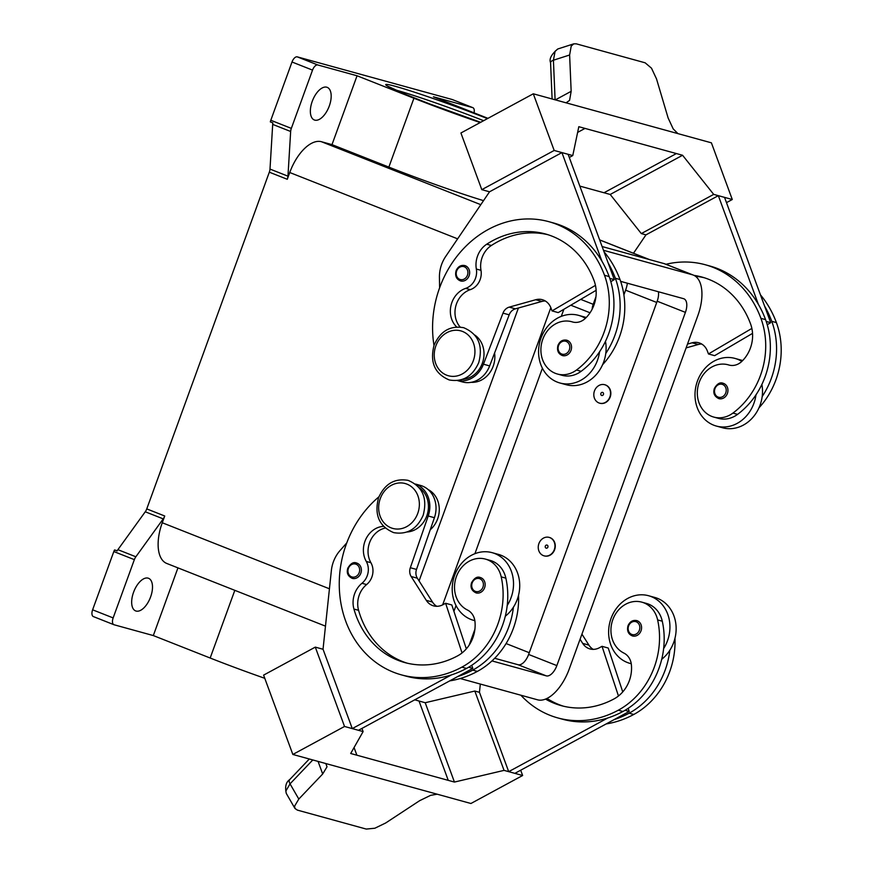 <?xml version="1.0" encoding="UTF-8"?>
<svg xmlns="http://www.w3.org/2000/svg" width="873" height="873" viewBox="0 0 873 873"><rect width="100%" height="100%" fill="white"/><g stroke="black" fill="none" stroke-linecap="round" stroke-linejoin="round"><path stroke-width="1.31" d="M545.549 699.098A89.297 77.14 -74.6 0 0 561.186 705.624A89.297 77.14 -74.6 0 0 614.123 698.869A31.886 27.554 -74.6 0 0 631.386 664.757A15.943 13.772 -74.6 0 0 623.868 653.069A27.107 23.418 105.4 0 1 611.613 636.635A27.107 23.418 105.4 0 1 618.433 610.085A27.107 23.418 105.4 0 1 641.819 602.152A27.107 23.418 105.4 0 1 657.631 619.928A75.438 65.169 105.4 0 1 618.291 710.207A102.054 88.162 105.4 0 1 557.803 717.922A102.054 88.162 105.4 0 1 520.875 695.224M554.3 549.652A9.57 8.261 105.4 0 1 544.065 555.839A9.57 8.261 105.4 0 1 538.903 543.573A9.57 8.261 105.4 0 1 549.15 537.386A9.57 8.261 105.4 0 1 554.3 549.652M549.303 537.43A9.57 8.261 105.4 0 1 549.455 537.473A9.57 8.261 105.4 0 1 554.617 549.739A9.57 8.261 105.4 0 1 544.381 555.926A9.57 8.261 105.4 0 1 544.217 555.883M545.319 546.105A1.593 1.375 105.4 0 1 547.884 547.12A1.593 1.375 105.4 0 1 545.319 546.105M498.374 554.377A35.084 30.304 105.4 0 1 501.047 555.272A35.084 30.304 105.4 0 1 513.411 607.204A75.438 65.169 105.4 0 1 472.719 670.126A102.054 88.162 105.4 0 1 457.627 676.597L358.465 730.297L352.277 728.595L451.439 674.894A102.054 88.162 105.4 0 1 406.021 676.139L401.384 674.862A102.054 88.162 105.4 0 1 340.132 598.07A102.054 88.162 105.4 0 1 378.915 496.813M383.465 526.364A22.327 19.282 -74.6 0 0 366.005 538.848A22.327 19.282 -74.6 0 0 366.278 561.437A15.943 13.772 105.4 0 1 361.968 583.284A22.327 19.282 -74.6 0 0 353.936 609.048A89.297 77.14 -74.6 0 0 404.766 662.563A89.297 77.14 -74.6 0 0 457.703 655.809A31.886 27.554 -74.6 0 0 474.977 621.696A15.943 13.772 -74.6 0 0 467.448 610.009A27.107 23.418 105.4 0 1 455.193 593.575A27.107 23.418 105.4 0 1 462.024 567.024A27.107 23.418 105.4 0 1 485.399 559.091L490.048 560.368A27.107 23.418 105.4 0 1 505.86 578.144A75.438 65.169 105.4 0 1 507.213 605.502A35.084 30.304 -74.6 0 0 494.849 553.569A35.084 30.304 -74.6 0 0 492.176 552.674A35.084 30.304 -74.6 0 0 454.113 576.889A35.084 30.304 -74.6 0 0 470.874 619.426A35.084 30.304 -74.6 0 0 473.548 620.321A35.084 30.304 -74.6 0 0 474.836 620.638M480.303 577.522A7.977 6.886 105.4 0 1 484.602 587.747A7.977 6.886 105.4 0 1 476.069 592.898C471.595 590.77 470.111 587.354 471.595 582.651C474.377 577.959 477.28 576.256 480.303 577.522M693.98 275.377A89.297 77.14 105.4 0 1 701.903 277.047A89.297 77.14 105.4 0 1 750.584 323.948A31.886 27.554 105.4 0 1 741.799 361.411A15.943 13.772 105.4 0 1 729.031 365.056A15.943 13.772 105.4 0 1 728.726 364.969A27.107 23.418 -74.6 0 0 728.202 364.816A27.107 23.418 -74.6 0 0 709.094 368.799A27.107 23.418 -74.6 0 0 697.451 395.862A27.107 23.418 -74.6 0 0 713.808 417.087L718.457 418.363A27.107 23.418 -74.6 0 0 737.554 414.38A75.438 65.169 -74.6 0 0 755.985 394.825A75.438 65.169 -74.6 0 0 765.566 319.627A102.054 88.162 -74.6 0 0 758.386 304.361L718.337 195.661L645.965 234.859L633.482 253.257M713.808 417.087A27.107 23.418 -74.6 0 0 732.916 413.093A75.438 65.169 -74.6 0 0 760.918 318.35A102.054 88.162 -74.6 0 0 705.286 264.748A102.054 88.162 -74.6 0 0 665.968 264.279M594.469 390.908A9.57 8.261 -74.6 0 0 599.631 403.173A9.57 8.261 -74.6 0 0 609.867 396.986A9.57 8.261 -74.6 0 0 604.705 384.72A9.57 8.261 -74.6 0 0 594.469 390.908M604.869 384.764A9.57 8.261 105.4 0 1 605.022 384.807A9.57 8.261 105.4 0 1 610.183 397.073A9.57 8.261 105.4 0 1 599.947 403.261A9.57 8.261 105.4 0 1 599.784 403.206M603.45 394.454A1.593 1.375 -74.6 0 0 600.886 393.439A1.593 1.375 -74.6 0 0 603.45 394.454M456.677 326.96A22.327 19.282 105.4 0 1 451.003 305.452A22.327 19.282 105.4 0 1 465.658 288.374A15.943 13.772 -74.6 0 0 476.342 269.048A22.327 19.282 105.4 0 1 486.73 244.211A89.297 77.14 105.4 0 1 545.483 233.986A89.297 77.14 105.4 0 1 594.164 280.888A31.886 27.554 105.4 0 1 585.379 318.35A15.943 13.772 105.4 0 1 572.612 321.995A15.943 13.772 105.4 0 1 572.306 321.897A27.107 23.418 -74.6 0 0 571.782 321.744A27.107 23.418 -74.6 0 0 552.674 325.738A27.107 23.418 -74.6 0 0 541.031 352.801A27.107 23.418 -74.6 0 0 557.389 374.015L562.037 375.303A27.107 23.418 -74.6 0 0 581.145 371.309A75.438 65.169 -74.6 0 0 599.565 351.764A35.084 30.304 105.4 0 1 559.931 382.996L566.13 384.698A35.084 30.304 -74.6 0 0 605.764 353.478A75.438 65.169 -74.6 0 0 615.345 278.269A102.054 88.162 -74.6 0 0 608.165 263.002L614.297 279.622L609.79 278.389M605.48 341.343A35.084 30.304 105.4 0 1 605.764 353.478M559.931 382.996A35.084 30.304 105.4 0 1 557.258 382.101A35.084 30.304 105.4 0 1 540.485 339.564A35.084 30.304 105.4 0 1 578.559 315.349A35.084 30.304 105.4 0 1 581.232 316.244A35.084 30.304 105.4 0 1 585.401 318.339M570.986 350.422A7.977 6.886 -74.6 0 0 566.686 340.197C562.779 339.466 559.877 341.179 557.978 345.326C556.712 350.444 558.207 353.86 562.452 355.573A7.977 6.886 -74.6 0 0 570.986 350.422M464.796 265.567A7.977 6.886 105.4 0 1 469.096 275.792A7.977 6.886 105.4 0 1 460.562 280.942C456.317 279.229 454.833 275.813 456.088 270.695C457.998 266.549 460.9 264.846 464.796 265.567M718.872 398.634A7.977 6.886 -74.6 0 0 727.395 393.483A7.977 6.886 -74.6 0 0 723.095 383.258C720.072 381.992 717.18 383.694 714.398 388.387C712.903 393.09 714.398 396.506 718.872 398.634M741.821 361.4A35.084 30.304 -74.6 0 0 737.641 359.305A35.084 30.304 -74.6 0 0 734.968 358.41A35.084 30.304 -74.6 0 0 696.905 382.625A35.084 30.304 -74.6 0 0 713.678 425.162A35.084 30.304 -74.6 0 0 716.351 426.057A35.084 30.304 -74.6 0 0 755.985 394.825M734.968 358.41L741.166 360.123A35.084 30.304 105.4 0 1 742.639 360.571M555.097 99.806L553.417 60.215L569.622 54.999L571.226 46.073L573.79 43.836L576.245 43.825L645.136 62.801L651.487 68.17L656.518 78.919L668.14 118.019L673.192 128.888L677.928 133.613M533.294 93.793L564.886 102.501A19.13 7.421 61.6 0 0 565.18 102.578L679.51 134.049A19.13 7.421 -118.4 0 0 679.816 134.136L711.397 142.823L732.283 199.502L713.688 194.384L682.577 155.263L585.019 128.407L577.62 132.412L585.008 128.407L578.821 126.694L572.764 155.58L554.18 150.462L533.294 93.793L460.922 132.991L481.798 189.659L554.18 150.462M569.622 54.999L571.16 91.316L569.578 100.362L566.097 102.828M552.107 98.987L550.579 62.769A6.373 2.892 177.6 0 0 550.579 62.769A6.373 2.892 177.6 0 1 550.732 62.07A6.373 2.892 177.6 0 1 553.417 60.215L555.119 51.256L557.771 48.986L573.79 43.836M485.399 559.091A27.107 23.418 105.4 0 1 501.211 576.867A75.438 65.169 105.4 0 1 461.882 667.136A102.054 88.162 105.4 0 1 401.384 674.862M419.28 487.778A23.92 20.657 105.4 0 1 427.454 513.815A23.92 20.657 105.4 0 1 407.102 531.995M428.185 489.6A23.92 20.657 105.4 0 1 428.719 489.884A23.92 20.657 105.4 0 1 430.236 529.769M356.533 563.009A7.977 6.886 105.4 0 1 360.833 573.223A7.977 6.886 105.4 0 1 352.31 578.384C347.836 576.245 346.341 572.83 347.836 568.127C350.619 563.445 353.521 561.732 356.533 563.009M641.022 630.808A7.977 6.886 105.4 0 1 632.489 635.959C628.244 634.245 626.759 630.83 628.014 625.712C629.924 621.565 632.827 619.863 636.723 620.583A7.977 6.886 105.4 0 1 641.022 630.808M631.255 663.698A35.084 30.304 105.4 0 1 629.968 663.382A35.084 30.304 105.4 0 1 627.294 662.487A35.084 30.304 105.4 0 1 610.533 619.95A35.084 30.304 105.4 0 1 648.595 595.735A35.084 30.304 105.4 0 1 651.269 596.63A35.084 30.304 105.4 0 1 663.633 648.563A75.438 65.169 105.4 0 1 622.94 711.484A102.054 88.162 105.4 0 1 607.859 717.955L508.697 771.656L514.884 773.358L629.215 711.451L625.035 710.295M648.595 595.735L654.783 597.448A35.084 30.304 -74.6 0 1 657.467 598.343A35.084 30.304 -74.6 0 1 669.831 650.276A35.084 30.304 105.4 0 1 661.712 659.301M437.166 794.201L430.629 795.336L419.662 800.672L385.702 822.977L374.844 828.237L366.245 829.066L297.344 810.1L294.954 808.453L294.583 806.15L298.806 799.057L290.032 783.856L312.796 759.957M294.954 808.453L286.268 793.404L285.853 791.036L290.032 783.856A6.373 3.372 43.6 0 1 289.279 780.407A6.373 3.372 43.6 0 1 289.738 779.556A6.373 3.372 43.6 0 0 289.738 779.556L309.315 758.997M439.359 794.79A19.13 6.155 159.8 0 0 439.054 794.714L324.712 763.242A19.13 6.155 -20.2 0 0 324.429 763.155L292.837 754.458L263.602 675.124L315.295 647.122L344.529 726.467L363.113 731.585L350.684 753.497L356.882 755.2L354.056 747.539L356.871 755.2L454.44 782.066L504.048 770.379L522.632 775.497L470.929 803.498L439.359 794.79M318.056 761.398L322.694 773.98L327.015 766.81L325.836 763.548M452.476 99.631A6.373 3.197 111.6 0 0 452.312 99.555A6.373 3.197 111.6 0 0 452.149 99.5L472.686 107.608A6.373 3.197 -68.4 0 1 472.85 107.663A6.373 3.197 -68.4 0 1 474.235 109.965A6.373 3.197 -68.4 0 1 474.061 112.857M317.816 64.973L297.278 56.865A6.373 3.197 111.6 0 0 294.452 58.022A6.373 3.197 111.6 0 0 292.008 62.005L312.534 70.113A6.373 3.197 -68.4 0 1 314.978 66.13A6.373 3.197 -68.4 0 1 317.816 64.973L357.057 75.776L331.991 144.634L321.406 141.71A38.27 19.195 111.6 0 0 289.749 172.516L287.282 179.281A6.373 3.197 111.6 0 0 287.741 177.699A6.373 3.197 111.6 0 0 287.959 176.171L290.654 131.485A6.373 3.197 -68.4 0 1 290.873 129.957A6.373 3.197 -68.4 0 1 291.331 128.375L312.534 70.113M113.828 551.54L134.355 559.648A6.373 3.197 -68.4 0 1 135.02 558.131A6.373 3.197 -68.4 0 1 135.861 556.778L117.899 549.674A6.373 3.197 111.6 0 0 117.091 550.983L114.527 549.968A6.373 3.197 111.6 0 0 114.494 550.023A6.373 3.197 111.6 0 0 113.828 551.54L92.614 609.812A6.373 3.197 111.6 0 0 91.981 614.297A6.373 3.197 111.6 0 0 93.378 616.589A6.373 3.197 111.6 0 0 93.542 616.644L113.741 624.631M177.95 567.876L153.31 635.566L114.068 624.762A6.373 3.197 -68.4 0 1 113.905 624.708A6.373 3.197 -68.4 0 1 112.519 622.405A6.373 3.197 -68.4 0 1 113.152 617.92L92.614 609.812M291.331 128.375L270.794 120.267A6.373 3.197 111.6 0 0 270.335 121.849A6.373 3.197 111.6 0 0 270.324 121.904L272.9 122.918A6.373 3.197 111.6 0 0 272.692 124.392L269.997 169.078A6.373 3.197 -68.4 0 1 269.779 170.606A6.373 3.197 -68.4 0 1 269.321 172.188L287.282 179.281M164.724 515.998L146.762 508.904A6.373 3.197 -68.4 0 1 146.097 510.421A6.373 3.197 -68.4 0 1 145.256 511.785L163.218 518.878A6.373 3.197 111.6 0 0 164.059 517.514A6.373 3.197 111.6 0 0 164.724 515.998L162.269 522.752A38.27 19.195 111.6 0 0 166.787 563.467L325.476 626.148M136.09 611.056A17.536 8.795 -68.4 0 1 135.642 610.914A17.536 8.795 -68.4 0 1 133.733 591.807A17.536 8.795 -68.4 0 1 148.072 578.133A17.536 8.795 -68.4 0 1 148.53 578.286A17.536 8.795 -68.4 0 1 150.44 597.383A17.536 8.795 -68.4 0 1 136.09 611.056M314.771 120.125A17.536 8.795 -68.4 0 1 314.324 119.972A17.536 8.795 -68.4 0 1 312.414 100.875A17.536 8.795 -68.4 0 1 326.764 87.202A17.536 8.795 -68.4 0 1 327.211 87.355A17.536 8.795 -68.4 0 1 329.121 106.451A17.536 8.795 -68.4 0 1 314.771 120.125M117.899 549.674L145.256 511.785M146.762 508.904L269.321 172.188M270.794 120.267L292.008 62.005M297.278 56.865L452.149 99.5M114.527 549.968L117.233 550.721M134.355 559.648L113.152 617.92M480.172 122.569A78.646 3.678 -160 0 1 413.922 98.245L357.057 75.776M472.686 107.608L433.434 96.805L487.963 118.346M483.533 200.637A78.646 3.678 -160 0 1 388.856 167.092L331.991 144.634M163.218 518.878L135.861 556.778M264.77 678.31A78.646 3.678 -160 0 1 210.175 658.024L153.31 635.566M474.879 629.389L469.161 645.114M592.178 309.14A9.57 4.802 -68.4 0 1 593.204 304.306L595.932 296.798M322.694 773.98L298.806 799.057M292.837 754.458L344.529 726.467M414.73 699.83L419.018 701.019L448.253 780.353M315.295 647.122L323.043 649.261L352.277 728.595M361.946 728.42L363.113 731.585M346.777 542.886L340.077 550.492A31.886 27.554 -74.6 0 0 331.369 570.538L323.032 649.25M419.018 701.019L425.206 702.721L474.814 691.045L479.463 692.322L508.697 771.656M425.206 702.721L454.44 782.066M474.814 691.045L504.048 770.379M520.69 770.226L522.632 775.497M607.859 717.955A102.054 88.162 105.4 0 1 562.441 719.199L557.803 717.922M479.452 692.322L480.325 684.061M641.819 602.152L646.467 603.429A27.107 23.418 105.4 0 1 662.28 621.205A75.438 65.169 105.4 0 1 663.633 648.563M674.96 638.316A75.438 65.169 105.4 0 1 633.787 714.463A102.054 88.162 105.4 0 1 606.135 723.946M415.45 484.046L420.502 485.432A25.513 22.043 105.4 0 1 434.416 517.7L416.508 569.425A9.57 8.261 -74.6 0 0 417.359 578.21L432.484 602.054A15.943 13.772 -74.6 0 0 436.795 606.299M462.046 652.928L445.612 603.265L451.81 604.967L466.324 648.846M471.769 665.27L472.795 668.38L457.627 676.597M472.795 668.38L468.626 667.234M445.612 603.265L443.037 604.662A15.943 13.772 105.4 0 1 433.575 605.873A15.943 13.772 105.4 0 1 426.286 600.34L411.161 576.507A9.57 8.261 105.4 0 1 410.321 567.723L428.217 515.998A25.513 22.043 -74.6 0 0 415.548 484.122M385.2 528.045A22.327 19.282 -74.6 0 0 370.916 562.714A15.943 13.772 105.4 0 1 366.616 584.561A22.327 19.282 -74.6 0 0 358.585 610.325A89.297 77.14 -74.6 0 0 407.102 663.153M518.54 595.255A75.438 65.169 105.4 0 1 477.367 671.402A102.054 88.162 105.4 0 1 449.715 680.885M507.213 605.502A75.438 65.169 105.4 0 1 466.52 668.423A102.054 88.162 105.4 0 1 451.439 674.894M676.389 153.561L604.007 192.758L579.836 186.102M569.283 157.467L572.764 155.58M608.165 263.002L568.116 154.303L561.917 152.6L489.546 191.798L481.798 189.659M561.917 152.6L601.977 261.3A102.054 88.162 -74.6 0 0 553.515 222.964L548.866 221.687A102.054 88.162 -74.6 0 0 433.99 345.446M604.018 192.758L610.205 194.461L641.317 233.582L645.965 234.859M610.205 194.461L682.577 155.263M641.317 233.582L713.688 194.384M726.478 202.645L732.283 199.502M761.889 384.415A35.084 30.304 105.4 0 1 762.184 396.538A75.438 65.169 -74.6 0 0 771.765 321.329A102.054 88.162 -74.6 0 0 764.584 306.063L724.535 197.363L718.337 195.661M766.21 321.45L770.706 322.683L767.236 324.723M764.584 306.063L770.706 322.683M758.386 304.361A102.054 88.162 -74.6 0 0 709.935 266.036L705.286 264.748M762.184 396.538A35.084 30.304 105.4 0 1 722.549 427.759L716.351 426.057M758.975 407.833A75.438 65.169 -74.6 0 0 776.403 322.606A102.054 88.162 -74.6 0 0 760.448 294.845M439.61 287.795L439.435 277.494A31.886 27.554 105.4 0 1 445.677 256.476L489.535 191.798M460.169 327.037A22.327 19.282 105.4 0 1 455.87 305.823A22.327 19.282 105.4 0 1 470.307 289.65A15.943 13.772 -74.6 0 0 480.99 270.324A22.327 19.282 105.4 0 1 491.379 245.488A89.297 77.14 105.4 0 1 547.797 234.673M462.668 379.329A23.92 20.657 -74.6 0 0 483.02 361.138A23.92 20.657 -74.6 0 0 474.847 335.101M595.451 285.362L552.031 310.897L550.983 308.06A15.943 13.772 -74.6 0 0 542.297 299.69A15.943 13.772 -74.6 0 0 535.706 299.734L509.21 307.132A9.57 8.261 -74.6 0 0 502.99 313.123L483.467 364.205A25.513 22.043 105.4 0 1 457.594 380.563M596.117 290.316L558.229 312.599L552.031 310.897M614.297 279.622L610.827 281.663M457.474 380.573L462.526 381.959A25.513 22.043 -74.6 0 0 489.655 365.907L509.177 314.826A9.57 8.261 105.4 0 1 515.397 308.835L541.893 301.436A15.943 13.772 105.4 0 1 545.276 300.967M599.565 351.764A75.438 65.169 -74.6 0 0 609.147 276.566A102.054 88.162 -74.6 0 0 601.977 261.3M471.256 382.309A23.92 20.657 -74.6 0 0 494.576 353.052M602.556 364.761A75.438 65.169 -74.6 0 0 619.994 279.546A102.054 88.162 -74.6 0 0 604.029 251.773M557.389 374.015A27.107 23.418 -74.6 0 0 576.496 370.032A75.438 65.169 -74.6 0 0 604.498 275.279A102.054 88.162 -74.6 0 0 548.866 221.687M627.381 283.223A19.13 9.592 -68.4 0 1 625.603 290.174L623.889 294.888M419.073 580.916L518.409 307.994M602.097 246.535L664.069 263.591A38.27 19.195 -68.4 0 1 665.051 263.919L693.282 275.071A38.27 19.195 -68.4 0 1 697.8 315.775L569.24 669.013A38.27 19.195 -68.4 0 1 537.582 699.819L460.202 678.517M494.675 658.275L518.071 664.724A12.757 6.395 111.6 0 0 528.623 654.455L657.183 301.218A12.757 6.395 111.6 0 0 658.373 291.757M620.627 281.357L683.581 298.686A12.757 6.395 -68.4 0 1 683.908 298.795A12.757 6.395 -68.4 0 1 685.414 312.37L556.854 665.597A12.757 6.395 -68.4 0 1 546.291 675.866L491.957 660.916M453.916 611.34L456.022 605.556M474.901 553.7L542.406 368.231M561.274 316.375L563.86 309.293M603.483 250.289L692.289 274.744A38.27 19.195 -68.4 0 1 693.282 275.071M442.644 604.869L550.83 307.645M586.22 317.51A35.084 30.304 -74.6 0 0 584.746 317.063L578.559 315.349M695.443 276.261A89.297 77.14 105.4 0 1 704.216 277.734M752.537 333.377L714.649 355.66L708.45 353.958L751.871 328.423M701.696 344.027A15.943 13.772 -74.6 0 0 698.313 344.497L686.113 347.901M687.498 344.082L692.125 342.794A15.943 13.772 105.4 0 1 698.716 342.751A15.943 13.772 105.4 0 1 707.403 351.121L708.45 353.958M513.411 607.204A35.084 30.304 105.4 0 1 505.292 616.24M669.831 650.276A75.438 65.169 105.4 0 1 629.138 713.186A102.054 88.162 105.4 0 1 614.046 719.658M547.033 698.433A89.297 77.14 -74.6 0 0 563.521 706.224M628.189 708.341L629.215 711.451M580.065 639.254L582.706 643.401A15.943 13.772 -74.6 0 0 589.995 648.934A15.943 13.772 -74.6 0 0 599.445 647.733L602.032 646.326L618.466 695.988M593.214 649.359A15.943 13.772 105.4 0 1 588.904 645.114L581.931 634.136M602.032 646.326L608.23 648.039L622.744 691.907M417.752 513.379A23.276 20.112 105.4 0 1 391.06 527.838A23.276 20.112 105.4 0 1 380.279 498.581A23.276 20.112 105.4 0 1 406.971 484.133A23.276 20.112 105.4 0 1 417.752 513.379M472.184 582.913A6.7 5.784 105.4 0 1 479.855 578.755A6.7 5.784 105.4 0 1 482.955 587.169A6.7 5.784 105.4 0 1 475.283 591.327A6.7 5.784 105.4 0 1 472.184 582.913M737.554 414.38L732.916 413.093M569.338 349.844A6.7 5.784 -74.6 0 0 566.239 341.43A6.7 5.784 -74.6 0 0 558.556 345.588A6.7 5.784 -74.6 0 0 561.655 354.001A6.7 5.784 -74.6 0 0 569.338 349.844M473.319 360.713A23.276 20.112 -74.6 0 0 462.537 331.456A23.276 20.112 -74.6 0 0 435.845 345.915A23.276 20.112 -74.6 0 0 446.627 375.161A23.276 20.112 -74.6 0 0 473.319 360.713M572.306 321.897L572.928 322.072M467.448 275.213A6.7 5.784 -74.6 0 0 464.349 266.8A6.7 5.784 -74.6 0 0 456.666 270.957A6.7 5.784 -74.6 0 0 459.776 279.371A6.7 5.784 -74.6 0 0 467.448 275.213M714.976 388.649A6.7 5.784 -74.6 0 0 718.075 397.062A6.7 5.784 -74.6 0 0 725.758 392.905A6.7 5.784 -74.6 0 0 722.648 384.491A6.7 5.784 -74.6 0 0 714.976 388.649M501.211 576.867L505.86 578.144M348.414 568.388A6.7 5.784 105.4 0 1 356.086 564.231A6.7 5.784 105.4 0 1 359.196 572.655A6.7 5.784 105.4 0 1 351.513 576.813A6.7 5.784 105.4 0 1 348.414 568.388M639.374 630.23A6.7 5.784 105.4 0 1 631.703 634.387A6.7 5.784 105.4 0 1 628.593 625.974A6.7 5.784 105.4 0 1 636.275 621.816A6.7 5.784 105.4 0 1 639.374 630.23M395.174 89.886A67.483 3.154 -160 0 1 396.724 90.301A67.483 3.154 -160 0 1 483.62 120.703M487.472 118.619A70.669 3.306 20 0 0 395.251 86.296A70.669 3.306 20 0 0 402.889 93.247A70.669 3.306 20 0 0 480.663 122.296M287.959 176.171L269.997 169.078M272.692 124.392L290.654 131.485M329.437 588.795L162.269 522.752M457.638 238.842L289.749 172.516M648.999 259.445L599.675 239.955M480.794 204.675L321.406 141.71M210.175 658.024L234.815 590.334M413.922 98.245L388.856 167.092M593.204 304.306L580.709 299.374M432.484 602.054L426.286 600.34M417.359 578.21L411.161 576.507M416.508 569.425L410.321 567.723M434.416 517.7L428.217 515.998M472.719 670.126L477.367 671.402M366.278 561.437L370.916 562.714M361.968 583.284L366.616 584.561M353.936 609.048L358.585 610.325M461.882 667.136L466.52 668.423M571.16 91.316L555.359 99.882M541.893 301.436L535.706 299.734M515.397 308.835L509.21 307.132M509.177 314.826L502.99 313.123M489.655 365.907L483.467 364.205M615.345 278.269L619.994 279.546M465.658 288.374L470.307 289.65M476.342 269.048L480.99 270.324M486.73 244.211L491.379 245.488M576.496 370.032L581.145 371.309M604.498 275.279L609.147 276.566M506.078 643.554L529.256 652.709M625.603 290.174L656.736 302.473M657.183 301.218L685.414 312.37M528.623 654.455L556.854 665.597M518.071 664.724L546.291 675.866M664.069 263.591L692.289 274.744M776.403 322.606L771.765 321.329M765.566 319.627L760.918 318.35M729.348 365.132L728.726 364.969M692.125 342.794L698.313 344.497M633.787 714.463L629.138 713.186M622.94 711.484L618.291 710.207M662.28 621.205L657.631 619.928M582.706 643.401L588.904 645.114M449.246 379.962C462.723 382.276 472.566 376.47 478.764 362.535C483.216 345.446 478.175 333.835 463.639 327.691C450.152 325.378 440.308 331.183 434.11 345.119C429.669 362.197 434.71 373.819 449.246 379.962M393.679 532.628C379.166 526.495 374.113 514.884 378.544 497.785C384.753 483.86 394.585 478.055 408.073 480.357C422.587 486.49 427.628 498.101 423.198 515.201C416.999 529.125 407.156 534.931 393.679 532.628M498.374 554.388L492.176 552.674M571.782 321.744L573.125 322.115M629.968 663.382L631.266 663.742M480.674 122.296L429.429 103.822L405.847 94.48L387.274 85.98M452.312 99.555L472.85 107.663M93.378 616.589L113.905 624.708M599.653 239.889L649.501 259.576M590.039 312.785L570.811 305.201M286.279 793.404C284.816 786.726 285.962 782.11 289.738 779.567M550.579 62.758C548.975 58.96 551.376 54.377 557.792 48.986M728.202 364.816L729.544 365.187M473.548 620.321L474.847 620.681"/></g></svg>
